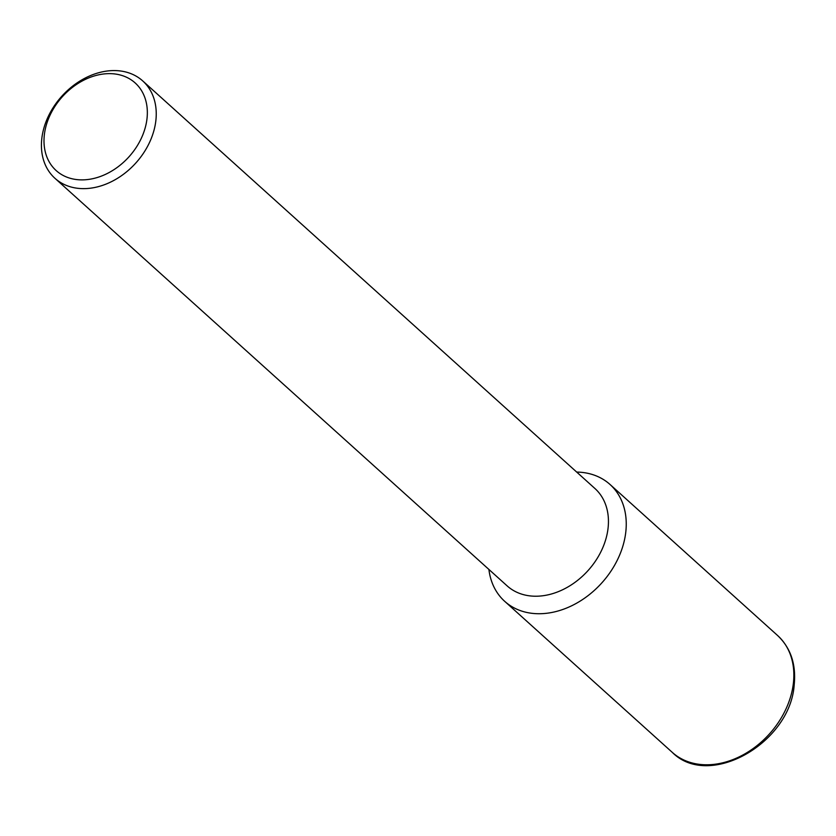 <?xml version="1.0" encoding="UTF-8"?>
<svg xmlns="http://www.w3.org/2000/svg" width="836" height="836" viewBox="0 0 836 836"><rect width="100%" height="100%" fill="white"/><g stroke="black" fill="none" stroke-linecap="round" stroke-linejoin="round"><path stroke-width="1.25" d="M625.788 532.083A78.657 59.816 132 0 1 577.216 602.85A78.657 59.816 132 0 1 504.693 601.324A78.657 59.816 132 0 1 488.903 569.441A78.657 59.816 -48 0 0 557.319 611.189A78.657 59.816 -48 0 0 625.788 532.083A78.657 59.816 -48 0 0 576.683 472.068A78.657 59.816 132 0 1 610.019 484.462A78.657 59.816 132 0 1 625.788 532.083M54.946 178.298L507.138 585.879A65.553 49.846 -48 0 0 567.581 587.154A65.553 49.846 -48 0 0 608.065 528.185A65.553 49.846 -48 0 0 594.918 488.496L142.716 80.914A65.553 49.846 132 0 1 155.862 120.603A65.553 49.846 132 0 1 115.378 179.573A65.553 49.846 132 0 1 54.946 178.298A65.553 49.846 132 0 1 41.8 138.609A65.553 49.846 132 0 1 82.283 79.639A65.553 49.846 132 0 1 142.716 80.914M147 118.66A58.99 44.862 132 0 1 89.692 179.259A58.99 44.862 132 0 1 44.339 134.868A58.99 44.862 132 0 1 101.658 74.258A58.99 44.862 132 0 1 147 118.66M672.29 752.379A78.657 59.816 -48 0 0 744.813 753.905A78.657 59.816 -48 0 0 793.395 683.148A78.657 59.816 -48 0 0 777.616 635.527C790.72 647.952 796.248 664.38 794.2 684.788C790.386 743.068 709.095 789.56 672.29 752.379L504.693 601.324M610.019 484.462L777.616 635.527"/></g></svg>

